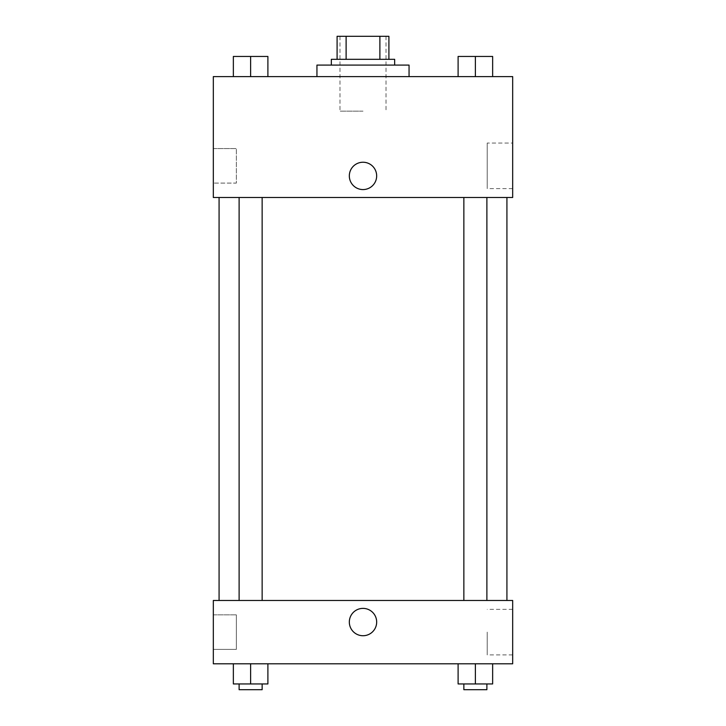 <?xml version="1.0" encoding="UTF-8"?>
<svg xmlns="http://www.w3.org/2000/svg" width="726" height="726" viewBox="0 0 726 726"><rect width="100%" height="100%" fill="white"/><g stroke="black" fill="none" stroke-linecap="round" stroke-linejoin="round"><path stroke-width="0.54" stroke-dasharray="3.63 2.72" d="M363 111.142L339.977 111.142L363 111.142M363 36.3L339.977 36.3L363 36.3M379.889 59.323L379.889 36.3L388.909 36.3L388.909 59.323L346.111 59.323L388.909 59.323M379.889 36.3L337.091 36.3M346.111 59.323L337.091 59.323L346.111 59.323L346.111 36.3M394.663 59.323L331.337 59.323M331.337 65.086L394.663 65.086L331.337 65.086M316.944 65.086L409.056 65.086M363 76.602L316.944 76.602L363 76.602M512.674 76.602L213.326 76.602L213.326 197.49L512.674 197.49L512.674 76.602M233.355 76.602L267.894 76.602L233.355 76.602L267.894 76.602L233.355 76.602L250.624 76.602L250.624 56.447L233.355 56.447L262.14 56.447L233.355 56.447L233.355 76.602L250.624 76.602L233.355 76.602L233.355 56.447L233.355 76.602L267.894 76.602L250.624 76.602L250.624 56.447L267.894 56.447L239.117 56.447L267.894 56.447L267.894 76.602L267.894 56.447M458.106 76.602L492.645 76.602L458.106 76.602L492.645 76.602L458.106 76.602L475.376 76.602L475.376 56.447L458.106 56.447L486.883 56.447L458.106 56.447L458.106 76.602L475.376 76.602L458.106 76.602L458.106 56.447L458.106 76.602L492.645 76.602L475.376 76.602L475.376 56.447L492.645 56.447L463.86 56.447L492.645 56.447L492.645 76.602L492.645 56.447M376.676 175.91A13.676 13.676 0 0 0 356.167 164.067A13.676 13.676 0 0 0 356.167 187.744A13.676 13.676 0 0 0 376.676 175.91A13.676 13.676 0 0 1 356.167 187.744A13.676 13.676 0 0 1 356.167 164.067A13.676 13.676 0 0 1 376.676 175.91M512.674 143.058L512.674 188.597L512.674 143.058L487.21 143.058L487.21 188.597L487.21 143.058M349.324 175.91A13.676 13.676 0 0 0 369.833 187.744A13.676 13.676 0 0 0 369.833 164.067A13.676 13.676 0 0 0 349.324 175.91M213.326 183.097L213.326 148.558L213.326 183.097L213.326 148.558L213.326 183.097L236.349 183.097L236.349 148.558L236.349 183.097L236.349 148.558L236.349 183.097L213.326 183.097M475.376 197.49L463.86 197.49L475.376 197.49M250.624 197.49L262.14 197.49L250.624 197.49M363 197.49L506.92 197.49L363 197.49M363 600.466L506.92 600.466L363 600.466M475.376 600.466L463.86 600.466L475.376 600.466M250.624 600.466L262.14 600.466L250.624 600.466M512.674 600.466L213.326 600.466L213.326 663.791L512.674 663.791L512.674 600.466M213.326 632.128L213.326 649.398L213.326 632.128M492.645 683.946L492.645 663.791L492.645 683.946L475.376 683.946L492.645 683.946L475.376 683.946L475.376 663.791L492.645 663.791L458.106 663.791L492.645 663.791L458.106 663.791L492.645 663.791L458.106 663.791L492.645 663.791L475.376 663.791L475.376 683.946L458.106 683.946L458.106 663.791L458.106 683.946L486.883 683.946L458.106 683.946L458.106 663.791M267.894 683.946L267.894 663.791L267.894 683.946L250.624 683.946L267.894 683.946L250.624 683.946L250.624 663.791L267.894 663.791L233.355 663.791L267.894 663.791L233.355 663.791L267.894 663.791L233.355 663.791L267.894 663.791L250.624 663.791L250.624 683.946L233.355 683.946L233.355 663.791L233.355 683.946L262.14 683.946L233.355 683.946L233.355 663.791M213.326 649.398L236.349 649.398L236.349 614.858L236.349 649.398L236.349 614.858L236.349 649.398L213.326 649.398M512.674 632.128L512.674 654.906L512.674 632.128M363 608.379A13.676 13.676 0 0 0 351.157 628.888A13.676 13.676 0 0 0 374.843 628.888A13.676 13.676 0 0 0 363 608.379A13.676 13.676 0 0 1 374.843 628.888A13.676 13.676 0 0 1 351.157 628.888A13.676 13.676 0 0 1 363 608.379M487.21 632.128L487.21 654.906L487.21 632.128M363 635.731A13.676 13.676 0 0 0 374.843 615.221A13.676 13.676 0 0 0 351.157 615.221A13.676 13.676 0 0 0 363 635.731M463.86 683.946L463.86 689.7L486.883 689.7L463.86 689.7L486.883 689.7L486.883 683.946L463.86 683.946L486.883 683.946M475.376 683.946L475.376 663.791M239.117 683.946L239.117 689.7L262.14 689.7L239.117 689.7L262.14 689.7L262.14 683.946L239.117 683.946L262.14 683.946M250.624 683.946L250.624 663.791M463.86 56.447L486.883 56.447M475.376 76.602L475.376 56.447M239.117 56.447L262.14 56.447M250.624 76.602L250.624 56.447M339.977 36.3L339.977 111.142M386.023 36.3L386.023 111.142M512.674 188.597L487.21 188.597M213.326 148.558L236.349 148.558L213.326 148.558M262.14 600.466L262.14 197.49M239.117 600.466L239.117 197.49M486.883 600.466L486.883 197.49M463.86 600.466L463.86 197.49M213.326 614.858L236.349 614.858L213.326 614.858M512.674 609.359L487.21 609.359M512.674 654.906L487.21 654.906"/><path stroke-width="1.09" d="M346.111 59.323L346.111 36.3L337.091 36.3L337.091 59.323L337.091 36.3M346.111 36.3L388.909 36.3L388.909 59.323M379.889 59.323L379.889 36.3M331.337 65.086L331.337 59.323L394.663 59.323L394.663 65.086M409.056 76.602L409.056 65.086L316.944 65.086L316.944 76.602M213.326 76.602L512.674 76.602L512.674 197.49L213.326 197.49L213.326 76.602M349.324 175.91A13.676 13.676 0 0 1 369.833 164.067A13.676 13.676 0 0 1 369.833 187.744A13.676 13.676 0 0 1 349.324 175.91M213.326 600.466L512.674 600.466L512.674 663.791L213.326 663.791L213.326 600.466M363 635.731A13.676 13.676 0 0 1 351.157 615.221A13.676 13.676 0 0 1 374.843 615.221A13.676 13.676 0 0 1 363 635.731M458.106 663.791L458.106 683.946L492.645 683.946L492.645 663.791L492.645 683.946M475.376 683.946L475.376 663.791M486.883 683.946L486.883 689.7L463.86 689.7L463.86 683.946M233.355 663.791L233.355 683.946L267.894 683.946L267.894 663.791L267.894 683.946M250.624 683.946L250.624 663.791M262.14 683.946L262.14 689.7L239.117 689.7L239.117 683.946M458.106 76.602L458.106 56.447L492.645 56.447L492.645 76.602L492.645 56.447M475.376 76.602L475.376 56.447M486.883 56.447L463.86 56.447M233.355 76.602L233.355 56.447L267.894 56.447L267.894 76.602L267.894 56.447M250.624 76.602L250.624 56.447M262.14 56.447L239.117 56.447M506.92 600.466L506.92 197.49M219.08 600.466L219.08 197.49M463.86 197.49L463.86 600.466M486.883 197.49L486.883 600.466M262.14 600.466L262.14 197.49M239.117 600.466L239.117 197.49"/></g></svg>
